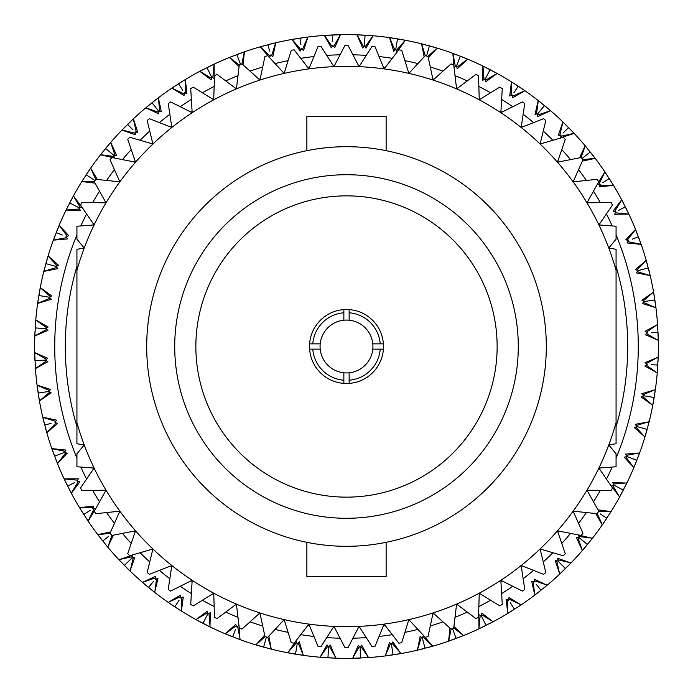 <?xml version="1.0" encoding="UTF-8"?>
<svg xmlns="http://www.w3.org/2000/svg" width="693" height="693" viewBox="0 0 693 693"><rect width="100%" height="100%" fill="white"/><g stroke="black" fill="none" stroke-linecap="round" stroke-linejoin="round"><path stroke-width="1.04" d="M83.013 444.733A281.202 281.202 0 0 0 83.446 445.876M92.879 467.957A281.202 281.202 0 0 0 93.408 469.057M104.79 490.202A281.202 281.202 0 0 0 105.414 491.25M118.642 511.295A281.202 281.202 0 0 0 119.361 512.283M134.338 531.055A281.202 281.202 0 0 0 135.135 531.973M151.732 549.332A281.202 281.202 0 0 0 152.616 550.173M170.695 565.973A281.202 281.202 0 0 0 171.647 566.735M191.077 580.847A281.202 281.202 0 0 0 192.1 581.522M212.708 593.832A281.202 281.202 0 0 0 213.782 594.412M235.421 604.833A281.202 281.202 0 0 0 236.538 605.31M259.026 613.747A281.202 281.202 0 0 0 260.187 614.128M283.333 620.512A281.202 281.202 0 0 0 284.52 620.789M308.151 625.077A281.202 281.202 0 0 0 309.355 625.233M333.272 627.39A281.202 281.202 0 0 0 334.494 627.442M358.506 627.442A281.202 281.202 0 0 0 359.728 627.39M383.645 625.233A281.202 281.202 0 0 0 384.849 625.077M408.48 620.789A281.202 281.202 0 0 0 409.667 620.512M432.813 614.128A281.202 281.202 0 0 0 433.974 613.747M456.462 605.31A281.202 281.202 0 0 0 457.579 604.833M479.218 594.412A281.202 281.202 0 0 0 480.292 593.832M500.9 581.522A281.202 281.202 0 0 0 501.923 580.847M521.353 566.735A281.202 281.202 0 0 0 522.305 565.973M540.384 550.173A281.202 281.202 0 0 0 541.268 549.332M557.865 531.973A281.202 281.202 0 0 0 558.662 531.055M573.639 512.283A281.202 281.202 0 0 0 574.358 511.295M587.586 491.25A281.202 281.202 0 0 0 588.21 490.202M599.592 469.057A281.202 281.202 0 0 0 600.121 467.957M609.554 445.876A281.202 281.202 0 0 0 609.987 444.733M616.068 426.533A281.202 281.202 0 0 0 616.068 266.467M616.068 234.866A291.77 291.77 0 0 1 616.068 458.134M612.205 467.056A291.77 291.77 0 0 1 606.418 479.071M600.329 490.384A291.77 291.77 0 0 1 593.485 501.836M586.408 512.56A291.77 291.77 0 0 1 578.568 523.354M570.556 533.393A291.77 291.77 0 0 1 561.78 543.442M552.901 552.728A291.77 291.77 0 0 1 543.26 561.945M533.584 570.4A291.77 291.77 0 0 1 523.154 578.716M512.759 586.269A291.77 291.77 0 0 1 501.628 593.615M490.601 600.207A291.77 291.77 0 0 1 478.854 606.531M467.273 612.101A291.77 291.77 0 0 1 455.015 617.342M442.983 621.855A291.77 291.77 0 0 1 430.292 625.978M417.914 629.4A291.77 291.77 0 0 1 404.903 632.362M392.264 634.658A291.77 291.77 0 0 1 379.045 636.451M366.25 637.603A291.77 291.77 0 0 1 352.928 638.201M340.072 638.201A291.77 291.77 0 0 1 326.749 637.603M313.955 636.451A291.77 291.77 0 0 1 300.736 634.658M288.097 632.362A291.77 291.77 0 0 1 275.086 629.4M262.708 625.978A291.77 291.77 0 0 1 250.017 621.855M237.985 617.342A291.77 291.77 0 0 1 225.727 612.101M214.146 606.531A291.77 291.77 0 0 1 202.399 600.207M191.372 593.615A291.77 291.77 0 0 1 180.241 586.269M169.846 578.716A291.77 291.77 0 0 1 159.416 570.4M149.74 561.945A291.77 291.77 0 0 1 140.099 552.728M131.22 543.442A291.77 291.77 0 0 1 122.444 533.393M114.432 523.354A291.77 291.77 0 0 1 106.592 512.56M99.515 501.836A291.77 291.77 0 0 1 92.671 490.384M86.582 479.071A291.77 291.77 0 0 1 80.795 467.056M76.932 458.134A291.77 291.77 0 0 1 76.932 234.866M636.85 270.14L646.179 260.204A311.859 311.859 0 0 0 641.172 244.404L626.983 242.94L628.516 240.566L625.805 239.787L635.516 229.348A311.859 311.859 0 0 0 628.88 214.154L614.622 214.189L615.895 211.668L613.114 211.174L621.69 199.783A311.859 311.859 0 0 0 613.504 185.369L599.324 186.885L600.329 184.251L597.513 184.052L604.842 171.821A311.859 311.859 0 0 0 595.2 158.342L582.38 161.097M579.556 157.831L585.169 145.773A311.859 311.859 0 0 0 574.168 133.377L560.611 137.812L561.044 135.022L558.255 135.412L562.881 121.925A311.859 311.859 0 0 0 550.64 110.741L537.629 116.571L537.768 113.756L535.022 114.432L538.218 100.537A311.859 311.859 0 0 0 524.878 90.696L512.543 97.852L512.387 95.036L509.736 95.998L511.46 81.843A311.859 311.859 0 0 0 497.167 73.449L485.646 81.861L485.195 79.071L482.657 80.31L482.891 66.052A311.859 311.859 0 0 0 467.801 59.2L457.215 68.763L456.479 66.043L454.088 67.533L452.832 53.326A311.859 311.859 0 0 0 437.101 48.094L428.352 57.857M424.151 56.878L421.604 43.824A311.859 311.859 0 0 0 405.414 40.255L397.054 51.81L395.764 49.307L393.737 51.265L389.553 37.63A311.859 311.859 0 0 0 373.077 35.776L365.973 48.146L364.431 45.781L362.612 47.938L357.034 34.823A311.859 311.859 0 0 0 340.454 34.702L334.684 47.739L332.9 45.556L331.323 47.895L324.393 35.43A311.859 311.859 0 0 0 307.9 37.041L303.517 50.615L301.516 48.623L300.19 51.117L291.996 39.44A311.859 311.859 0 0 0 275.762 42.767L272.825 56.731L270.625 54.955L269.568 57.571L260.204 46.821A311.859 311.859 0 0 0 244.404 51.828L243.061 64.873M239.085 66.545L229.348 57.484A311.859 311.859 0 0 0 214.154 64.12L214.189 78.378L211.668 77.105L211.174 79.886L199.783 71.31A311.859 311.859 0 0 0 185.369 79.496L186.885 93.676L184.251 92.671L184.052 95.487L171.821 88.158A311.859 311.859 0 0 0 158.342 97.8L161.33 111.746L158.602 111.027L158.706 113.843L145.773 107.831A311.859 311.859 0 0 0 133.377 118.832L137.812 132.389L135.022 131.956L135.412 134.745L121.925 130.119A311.859 311.859 0 0 0 110.741 142.36L116.571 155.371L113.756 155.232L114.432 157.978L100.537 154.782A311.859 311.859 0 0 0 90.696 168.122L97.28 179.461M95.045 183.151L81.843 181.54A311.859 311.859 0 0 0 73.449 195.833L81.861 207.354L79.071 207.805L80.31 210.343L66.052 210.109A311.859 311.859 0 0 0 59.2 225.199L68.763 235.785L66.043 236.521L67.533 238.912L53.326 240.168A311.859 311.859 0 0 0 48.094 255.899L58.714 265.419L56.081 266.441L57.814 268.659L43.824 271.396A311.859 311.859 0 0 0 40.255 287.586L51.81 295.946L49.307 297.236L51.265 299.263L37.63 303.447A311.859 311.859 0 0 0 35.776 319.923L48.146 327.027L45.781 328.569L47.938 330.388L34.823 335.966A311.859 311.859 0 0 0 34.702 352.546L47.739 358.316L45.556 360.1L47.895 361.677L35.43 368.607A311.859 311.859 0 0 0 37.041 385.1L50.615 389.483L48.623 391.484L51.117 392.81L39.44 401.004A311.859 311.859 0 0 0 42.767 417.238L56.731 420.175L54.955 422.375L57.571 423.432L46.821 432.796A311.859 311.859 0 0 0 51.828 448.596L66.017 450.06L64.484 452.434L67.195 453.213L57.484 463.652A311.859 311.859 0 0 0 64.12 478.846L78.378 478.811L77.105 481.332L79.886 481.826L71.31 493.217A311.859 311.859 0 0 0 79.496 507.631L93.676 506.115L92.671 508.749L95.487 508.948L88.158 521.179A311.859 311.859 0 0 0 97.8 534.658L110.62 531.903M609.987 248.267A281.202 281.202 0 0 0 609.554 247.124M600.121 225.043A281.202 281.202 0 0 0 599.592 223.943M588.21 202.798A281.202 281.202 0 0 0 587.586 201.75M574.358 181.705A281.202 281.202 0 0 0 573.639 180.717M558.662 161.945A281.202 281.202 0 0 0 557.865 161.027M541.268 143.668A281.202 281.202 0 0 0 540.384 142.827M522.305 127.027A281.202 281.202 0 0 0 521.353 126.265M501.923 112.153A281.202 281.202 0 0 0 500.9 111.478M480.292 99.168A281.202 281.202 0 0 0 479.218 98.588M457.579 88.167A281.202 281.202 0 0 0 456.462 87.69M433.974 79.253A281.202 281.202 0 0 0 432.813 78.872M409.667 72.488A281.202 281.202 0 0 0 408.48 72.211M384.849 67.923A281.202 281.202 0 0 0 383.645 67.767M359.728 65.61A281.202 281.202 0 0 0 358.506 65.558M334.494 65.558A281.202 281.202 0 0 0 333.272 65.61M309.355 67.767A281.202 281.202 0 0 0 308.151 67.923M284.52 72.211A281.202 281.202 0 0 0 283.333 72.488M260.187 78.872A281.202 281.202 0 0 0 259.026 79.253M236.538 87.69A281.202 281.202 0 0 0 235.421 88.167M213.782 98.588A281.202 281.202 0 0 0 212.708 99.168M192.1 111.478A281.202 281.202 0 0 0 191.077 112.153M171.647 126.265A281.202 281.202 0 0 0 170.695 127.027M152.616 142.827A281.202 281.202 0 0 0 151.732 143.668M135.135 161.027A281.202 281.202 0 0 0 134.338 161.945M119.361 180.717A281.202 281.202 0 0 0 118.642 181.705M105.414 201.75A281.202 281.202 0 0 0 104.79 202.798M93.408 223.943A281.202 281.202 0 0 0 92.879 225.043M83.446 247.124A281.202 281.202 0 0 0 83.013 248.267M76.932 266.467A281.202 281.202 0 0 0 76.932 426.533M455.388 66.719L453.031 53.993M484.043 79.634L483.021 66.727M511.183 95.469L511.512 82.528M536.521 114.059L538.201 101.221M559.779 135.196L562.794 122.609M581.089 157.528L585.013 146.44M599.047 184.156L604.617 172.47M614.63 211.443L621.396 200.407M627.278 240.211L635.16 229.937M637.239 271.621L649.601 275.485L636.269 272.825L638.045 270.625L635.429 269.568L645.763 260.75M643.243 300.909L653.56 291.996A311.859 311.859 0 0 0 650.233 275.762L649.601 275.485M643.476 302.425L655.361 307.553L642.385 303.517L644.377 301.516L641.883 300.19L653.083 292.498M646.387 332.181L657.57 324.393A311.859 311.859 0 0 0 655.959 307.9L655.361 307.553M646.456 333.705L657.735 340.055L645.261 334.684L647.444 332.9L645.105 331.323L657.051 324.844M646.24 363.608L658.177 357.034A311.859 311.859 0 0 0 658.298 340.454L657.735 340.055M646.145 365.133L656.704 372.626L644.854 365.973L647.219 364.431L645.062 362.612L657.614 357.423M642.809 394.845L655.37 389.553A311.859 311.859 0 0 0 657.224 373.077L656.704 372.626M642.558 396.353L652.278 404.903L641.19 397.054L643.693 395.764L641.735 393.737L654.764 389.882M636.131 425.554L649.176 421.604A311.859 311.859 0 0 0 652.745 405.414L652.278 404.903M635.724 427.027L644.499 436.547L634.286 427.581L636.919 426.559L635.186 424.341L648.544 421.864M626.281 455.388L639.674 452.832A311.859 311.859 0 0 0 644.906 437.101L644.499 436.547M625.727 456.817L633.454 467.203L624.237 457.215L626.957 456.479L625.467 454.088L639.007 453.031M613.366 484.043L626.948 482.891A311.859 311.859 0 0 0 633.8 467.801L633.454 467.203M612.664 485.403L619.265 496.535L611.139 485.646L613.929 485.195L612.69 482.657L626.273 483.021M598.717 511.217L611.157 511.46A311.859 311.859 0 0 0 619.551 497.167L619.265 496.535M597.955 509.849L610.472 511.512M578.941 536.521L592.463 538.218A311.859 311.859 0 0 0 602.304 524.878L595.72 513.539M577.971 537.699L582.111 549.973L576.429 537.629L579.244 537.768L578.568 535.022L591.779 538.201M557.804 559.779L571.075 562.881A311.859 311.859 0 0 0 582.259 550.64L582.111 549.973M556.713 560.854L559.546 573.483L555.188 560.611L557.978 561.044L557.588 558.255L570.391 562.794M534.355 580.691L547.227 585.169A311.859 311.859 0 0 0 559.623 574.168L559.546 573.483M533.16 581.652L534.658 594.507L531.67 581.254L534.398 581.973L534.294 579.157L546.56 585.013M508.844 599.047L521.179 604.842A311.859 311.859 0 0 0 534.658 595.2L534.658 594.507M507.553 599.869L507.7 612.82L506.115 599.324L508.749 600.329L508.948 597.513L520.53 604.617M481.557 614.63L493.217 621.69A311.859 311.859 0 0 0 507.631 613.504L507.7 612.82M480.188 615.315L478.976 628.205L478.811 614.622L481.332 615.895L481.826 613.114L492.593 621.396M453.733 628.005L463.652 635.516A311.859 311.859 0 0 0 478.846 628.88L478.976 628.205M453.915 626.455L463.063 635.16M422.86 636.85L432.796 646.179A311.859 311.859 0 0 0 448.596 641.172L449.939 628.127M421.379 637.239L417.515 649.601L420.175 636.269L422.375 638.045L423.432 635.429L432.25 645.763M392.091 643.243L401.004 653.56A311.859 311.859 0 0 0 417.238 650.233L417.515 649.601M390.575 643.476L385.447 655.361L389.483 642.385L391.484 644.377L392.81 641.883L400.502 653.083M360.819 646.387L368.607 657.57A311.859 311.859 0 0 0 385.1 655.959L385.447 655.361M359.295 646.456L352.945 657.735L358.316 645.261L360.1 647.444L361.677 645.105L368.156 657.051M329.392 646.24L335.966 658.177A311.859 311.859 0 0 0 352.546 658.298L352.945 657.735M327.867 646.145L320.374 656.704L327.027 644.854L328.569 647.219L330.388 645.062L335.577 657.614M298.155 642.809L303.447 655.37A311.859 311.859 0 0 0 319.923 657.224L320.374 656.704M296.647 642.558L288.097 652.278L295.946 641.19L297.236 643.693L299.263 641.735L303.118 654.764M267.784 637.265L271.396 649.176A311.859 311.859 0 0 0 287.586 652.745L288.097 652.278M268.849 636.122L271.136 648.544M237.612 626.281L240.168 639.674A311.859 311.859 0 0 0 255.899 644.906L264.648 635.143M236.183 625.727L225.797 633.454L235.785 624.237L236.521 626.957L238.912 625.467L239.969 639.007M208.957 613.366L210.109 626.948A311.859 311.859 0 0 0 225.199 633.8L225.797 633.454M207.597 612.664L196.465 619.265L207.354 611.139L207.805 613.929L210.343 612.69L209.979 626.273M181.817 597.531L181.54 611.157A311.859 311.859 0 0 0 195.833 619.551L196.465 619.265M180.544 596.682L168.771 602.087L180.457 595.148L180.613 597.964L183.264 597.002L181.488 610.472M156.479 578.941L154.782 592.463A311.859 311.859 0 0 0 168.122 602.304L168.771 602.087M155.301 577.971L143.027 582.111L155.371 576.429L155.232 579.244L157.978 578.568L154.799 591.779M133.221 557.804L130.119 571.075A311.859 311.859 0 0 0 142.36 582.259L143.027 582.111M132.146 556.713L119.517 559.546L132.389 555.188L131.956 557.978L134.745 557.588L130.206 570.391M111.911 535.472L107.831 547.227A311.859 311.859 0 0 0 118.832 559.623L119.517 559.546M113.444 535.169L107.987 546.56M93.953 508.844L88.383 520.53M78.37 481.557L71.604 492.593M65.722 452.789L57.84 463.063M56.15 422.86L47.237 432.25M49.757 392.091L39.917 400.502M46.613 360.819L35.949 368.156M46.76 329.392L35.386 335.577M50.191 298.155L38.236 303.118M56.869 267.446L44.456 271.136M66.719 237.612L53.993 239.969M79.634 208.957L66.727 209.979M94.283 181.783L82.528 181.488M114.059 156.479L101.221 154.799M135.196 133.221L122.609 130.206M158.645 112.309L146.44 107.987M184.156 93.953L172.47 88.383M211.443 78.37L200.407 71.604M239.267 64.995L229.937 57.84M270.14 56.15L260.75 47.237M300.909 49.757L292.498 39.917M332.181 46.613L324.844 35.949M363.608 46.76L357.423 35.386M389.882 38.236L394.845 50.191M404.903 40.722L396.353 50.442M425.216 55.735L421.864 44.456M365.133 46.855L372.626 36.296M333.705 46.544L340.055 35.265M302.425 49.524L307.553 37.639M271.621 55.761L275.485 43.399M241.892 63.955L244.196 52.486M212.812 77.685L214.024 64.795M185.447 93.131L185.3 80.18M159.84 111.348L158.342 98.493M136.287 132.146L133.454 119.517M115.029 155.301L110.889 143.027M95.79 179.409L90.913 168.771M80.336 207.597L73.735 196.465M67.273 236.183L59.546 225.797M57.276 265.973L48.501 256.453M50.442 296.647L40.722 288.097M46.855 327.867L36.296 320.374M46.544 359.295L35.265 352.945M49.524 390.575L37.639 385.447M55.761 421.379L43.399 417.515M65.177 451.351L52.486 448.804M77.685 480.188L64.795 478.976M93.131 507.553L80.18 507.7M110.109 533.298L98.493 534.658M265.055 636.572L256.453 644.499M451.108 629.045L448.804 640.514M597.21 513.591L602.087 524.229M627.823 241.649L640.514 244.196M615.315 212.812L628.205 214.024M599.869 185.447L612.82 185.3M582.891 159.702L594.507 158.342M560.854 136.287L573.483 133.454M537.699 115.029L549.973 110.889M512.456 96.318L524.229 90.913M485.403 80.336L496.535 73.735M456.817 67.273L467.203 59.546M427.945 56.428L436.547 48.501M357.12 34.823L361.59 35.005M362.578 35.057L364.44 35.161M397.063 41.467L395.764 49.307L397.496 38.843L405.743 40.324L389.223 37.578M421.275 43.737L437.422 48.189M429.383 45.859L426.567 56.046M390.835 37.812L394.066 38.288M429.859 45.989L432.25 46.665M432.449 46.717L437.101 48.094M452.512 53.214L468.104 59.329M460.351 56.168L456.479 66.043M396.422 45.322L396.214 46.578M421.682 43.841L426.022 44.95M460.81 56.35L463.123 57.268M463.314 57.346L467.801 59.2M482.588 65.904L497.461 73.614M490.072 69.655L485.195 79.071M452.91 53.361L457.103 54.912M490.514 69.889L492.714 71.041M492.905 71.145L497.167 73.449M511.174 81.661L525.155 90.887M518.225 86.183L513.911 92.732M482.969 66.086L486.98 68.07M487.863 68.52L489.518 69.369M518.641 86.46L520.712 87.838M520.885 87.95L524.878 90.696M537.959 100.329L550.892 110.958M544.499 105.561L537.768 113.756M511.529 81.887L515.315 84.286M516.146 84.823L517.706 85.837M544.88 105.873L546.794 107.467M546.95 107.597L550.64 110.741M562.638 121.691L574.393 133.619M568.598 127.573L563.011 133.082M538.288 100.589L541.796 103.361M542.567 103.985L544.014 105.163M568.944 127.928L570.677 129.712M570.824 129.86L574.168 133.377M584.953 145.513L595.4 158.602M590.263 151.992L581.999 158.584M562.941 121.985L566.138 125.112M590.575 152.382L592.117 154.331M592.246 154.496L595.2 158.342M604.66 171.543L613.677 185.655M609.26 178.534L602.65 182.761M585.221 145.833L588.08 149.281M609.528 178.959L610.854 181.055M610.966 181.237L613.504 185.369M621.534 199.489L629.027 214.458M625.381 206.921L618.364 210.429M605.916 180.674L603.724 182.077M604.894 171.89L607.371 175.615M625.597 207.363L626.697 209.598M626.793 209.78L628.88 214.154M635.394 229.036L641.276 244.716M638.444 236.841L632.293 239.146M621.725 199.853L623.804 203.82M638.617 237.301L639.474 239.631M639.544 239.83L641.172 244.404M646.084 259.875L650.303 276.083M648.301 267.957L638.045 270.625M635.55 229.426L637.196 233.584M648.431 268.434L649.038 270.842M649.09 271.05L650.233 275.762M653.499 291.666L656.002 308.229M654.859 299.93L644.377 301.516M641.952 269.612L640.713 269.932M646.205 260.282L647.409 264.596M654.937 300.424L655.292 302.884M655.318 303.092L655.959 307.9M657.553 324.055L658.307 340.791M658.038 332.423L651.481 332.718M648.371 300.909L647.106 301.1M653.577 292.082L654.322 296.491M658.064 332.917L658.159 335.403M658.168 335.611L658.298 340.454M658.194 356.696L657.198 373.414M657.804 365.064L651.247 364.674M657.579 324.48L657.865 328.941M657.778 365.558L657.614 368.035M657.596 368.243L657.224 373.077M655.422 389.223L652.676 405.743M654.157 397.496L643.693 395.764M658.177 357.12L657.995 361.59M654.079 397.99L653.655 400.441M653.62 400.649L652.745 405.414M649.263 421.275L644.811 437.422M647.141 429.383L636.919 426.559M647.678 396.422L646.422 396.214M655.361 389.639L654.712 394.066M647.011 429.859L646.335 432.25M646.283 432.449L644.906 437.101M639.786 452.512L633.671 468.104M636.832 460.351L626.957 456.479M640.808 427.633L639.578 427.295M649.159 421.682L648.05 426.022M636.65 460.81L635.732 463.123M635.654 463.314L633.8 467.801M627.096 482.588L619.386 497.461M623.345 490.072L613.929 485.195M630.717 457.952L629.53 457.484M639.639 452.91L638.088 457.103M623.111 490.514L621.959 492.714M621.855 492.905L619.551 497.167M611.339 511.174L602.113 525.155M606.817 518.225L600.268 513.911M626.914 482.969L624.93 486.98M606.54 518.641L605.162 520.712M605.05 520.885L602.304 524.878M592.671 537.959L582.042 550.892M587.439 544.499L579.244 537.768M611.113 511.529L608.714 515.315M587.127 544.88L585.533 546.794M585.403 546.95L582.259 550.64M571.309 562.638L559.381 574.393M565.427 568.598L557.978 561.044M592.411 538.288L589.639 541.796M565.072 568.944L563.288 570.677M563.14 570.824L559.623 574.168M547.487 584.953L534.398 595.4L541.008 590.263L536.113 584.13M521.457 604.66L507.345 613.677M571.015 562.941L567.888 566.138M514.466 609.26L510.239 602.65M493.511 621.534L478.542 629.027M547.167 585.221L543.719 588.08M514.041 609.528L511.945 610.854M511.763 610.966L507.631 613.504M486.079 625.381L481.332 615.895M485.637 625.597L483.402 626.697M483.22 626.793L478.846 628.88M463.964 635.394L448.284 641.276M521.11 604.894L517.385 607.371M456.159 638.444L452.442 628.542M455.699 638.617L453.369 639.474M453.17 639.544L448.596 641.172M433.125 646.084L416.917 650.303M493.147 621.725L489.18 623.804M425.043 648.301L422.375 638.045M463.574 635.55L459.416 637.196M424.566 648.431L422.158 649.038M421.95 649.09L417.238 650.233M401.334 653.499L384.771 656.002M393.07 654.859L391.484 644.377M423.388 641.952L423.068 640.713M432.718 646.205L428.404 647.409M392.576 654.937L390.116 655.292M389.908 655.318L385.1 655.959M368.945 657.553L352.209 658.307M360.577 658.038L360.1 647.444M400.918 653.577L396.509 654.322M360.083 658.064L357.597 658.159M357.389 658.168L352.546 658.298M336.304 658.194L319.586 657.198M327.936 657.804L328.569 647.219M368.52 657.579L364.059 657.865M327.442 657.778L324.965 657.614M324.757 657.596L319.923 657.224M303.777 655.422L287.257 652.676M295.504 654.157L297.236 643.693M335.88 658.177L331.41 657.995M330.422 657.943L328.56 657.839M295.01 654.079L292.559 653.655M292.351 653.62L287.586 652.745M271.725 649.263L255.578 644.811M263.617 647.141L266.433 636.954M303.361 655.361L298.934 654.712M297.955 654.556L296.119 654.261M263.141 647.011L260.75 646.335M260.551 646.283L255.899 644.906M240.488 639.786L224.896 633.671M232.649 636.832L235.516 629.53M271.318 649.159L266.978 648.05M266.017 647.79L264.224 647.305M232.19 636.65L229.877 635.732M229.686 635.654L225.199 633.8M210.412 627.096L195.539 619.386M202.928 623.345L207.805 613.929M240.09 639.639L235.897 638.088M202.486 623.111L200.286 621.959M200.095 621.855L195.833 619.551M181.826 611.339L167.845 602.113M174.775 606.817L179.089 600.268M210.031 626.914L206.02 624.93M205.137 624.48L203.482 623.631M174.359 606.54L172.288 605.162M172.115 605.05L168.122 602.304M155.041 592.671L142.108 582.042M148.501 587.439L153.482 581.384M181.471 611.113L177.685 608.714M176.854 608.177L175.294 607.163M148.12 587.127L146.206 585.533M146.05 585.403L142.36 582.259M130.362 571.309L118.607 559.381M124.402 565.427L131.956 557.978M154.712 592.411L151.204 589.639M150.433 589.015L148.986 587.837M124.056 565.072L122.323 563.288M122.176 563.14L118.832 559.623M108.047 547.487L97.6 534.398M102.737 541.008L108.87 536.113M130.059 571.015L126.862 567.888M102.425 540.618L100.883 538.669M100.754 538.504L97.8 534.658M88.34 521.457L79.323 507.345M83.74 514.466L90.35 510.239M107.779 547.167L104.92 543.719M83.472 514.041L82.146 511.945M82.034 511.763L79.496 507.631M71.466 493.511L63.973 478.542M67.619 486.079L74.636 482.571M88.106 521.11L85.629 517.385M67.403 485.637L66.303 483.402M66.207 483.22L64.12 478.846M57.606 463.964L51.724 448.284M54.556 456.159L64.484 452.434M71.275 493.147L69.196 489.18M54.383 455.699L53.526 453.369M53.456 453.17L51.828 448.596M46.916 433.125L42.697 416.917M44.699 425.043L51.048 423.388M60.707 453.854L61.902 453.404M57.45 463.574L55.804 459.416M44.569 424.566L43.962 422.158M43.91 421.95L42.767 417.238M39.501 401.334L36.998 384.771M38.141 393.07L48.623 391.484M46.795 432.718L45.591 428.404M38.063 392.576L37.708 390.116M37.682 389.908L37.041 385.1M35.447 368.945L34.693 352.209M34.962 360.577L45.556 360.1M44.629 392.091L45.894 391.9M39.423 400.918L38.678 396.509M34.936 360.083L34.841 357.597M34.832 357.389L34.702 352.546M34.806 336.304L35.802 319.586M35.196 327.936L45.781 328.569M41.519 360.282L42.801 360.23M35.421 368.52L35.135 364.059M35.222 327.442L35.386 324.965M35.404 324.757L35.776 319.923M37.578 303.777L40.324 287.257M38.843 295.504L49.307 297.236M41.753 328.326L43.027 328.404M34.823 335.88L35.005 331.41M38.921 295.01L39.345 292.559M39.38 292.351L40.255 287.586M43.737 271.725L48.189 255.578M45.859 263.617L56.081 266.441M37.639 303.361L38.288 298.934M45.989 263.141L46.665 260.75M46.717 260.551L48.094 255.899M53.214 240.488L59.329 224.896M56.168 232.649L62.283 235.048M52.192 265.367L53.422 265.705M43.841 271.318L44.95 266.978M56.35 232.19L57.268 229.877M57.346 229.686L59.2 225.199M65.904 210.412L73.614 195.539M69.655 202.928L79.071 207.805M53.361 240.09L54.912 235.897M69.889 202.486L71.041 200.286M71.145 200.095L73.449 195.833M81.661 181.826L90.887 167.845M86.183 174.775L95.01 180.596M66.086 210.031L68.07 206.02M86.46 174.359L87.838 172.288M87.95 172.115L90.696 168.122M100.329 155.041L110.958 142.108M105.561 148.501L113.756 155.232M81.887 181.471L84.286 177.685M105.873 148.12L107.467 146.206M107.597 146.05L110.741 142.36M121.691 130.362L133.619 118.607M127.573 124.402L133.082 129.989M100.589 154.712L103.361 151.204M127.928 124.056L129.712 122.323M129.86 122.176L133.377 118.832M145.513 108.047L158.602 97.6M151.992 102.737L158.602 111.027M121.985 130.059L125.112 126.862M152.382 102.425L154.331 100.883M154.496 100.754L158.342 97.8M171.543 88.34L185.655 79.323M178.534 83.74L182.761 90.35M145.833 107.779L149.281 104.92M178.959 83.472L181.055 82.146M181.237 82.034L185.369 79.496M199.489 71.466L214.458 63.973M206.921 67.619L211.668 77.105M171.89 88.106L175.615 85.629M207.363 67.403L209.598 66.303M209.78 66.207L214.154 64.12M229.036 57.606L244.716 51.724M236.841 54.556L240.558 64.458M199.853 71.275L203.82 69.196M237.301 54.383L239.631 53.526M239.83 53.456L244.404 51.828M259.875 46.916L276.083 42.697M267.957 44.699L269.612 51.048M238.236 58.281L240.471 64.232M229.426 57.45L233.584 55.804M268.434 44.569L270.842 43.962M271.05 43.91L275.762 42.767M291.666 39.501L308.229 36.998M299.93 38.141L300.909 44.629M260.282 46.795L264.596 45.591M300.424 38.063L302.884 37.708M303.092 37.682L307.9 37.041M324.055 35.447L340.791 34.693M332.423 34.962L332.718 41.519M292.082 39.423L296.491 38.678M332.917 34.936L335.403 34.841M335.611 34.832L340.454 34.702M356.696 34.806L373.414 35.802M365.064 35.196L364.431 45.781M324.48 35.421L331.445 35.005M365.558 35.222L368.035 35.386M368.243 35.404L373.077 35.776M364.449 45.495L364.674 41.745M80.795 225.944A291.77 291.77 0 0 1 86.582 213.929M92.671 202.616A291.77 291.77 0 0 1 99.515 191.164M106.592 180.44A291.77 291.77 0 0 1 114.432 169.646M122.444 159.607A291.77 291.77 0 0 1 131.22 149.558M140.099 140.272A291.77 291.77 0 0 1 149.74 131.055M159.416 122.6A291.77 291.77 0 0 1 169.846 114.284M180.241 106.731A291.77 291.77 0 0 1 191.372 99.385M202.399 92.793A291.77 291.77 0 0 1 214.146 86.469M225.727 80.899A291.77 291.77 0 0 1 237.985 75.658M250.017 71.145A291.77 291.77 0 0 1 262.708 67.022M275.086 63.6A291.77 291.77 0 0 1 288.097 60.637M300.736 58.342A291.77 291.77 0 0 1 313.955 56.549M326.749 55.397A291.77 291.77 0 0 1 340.072 54.799M352.928 54.799A291.77 291.77 0 0 1 366.25 55.397M379.045 56.549A291.77 291.77 0 0 1 392.264 58.342M404.903 60.637A291.77 291.77 0 0 1 417.914 63.6M430.292 67.022A291.77 291.77 0 0 1 442.983 71.145M455.015 75.658A291.77 291.77 0 0 1 467.273 80.899M478.854 86.469A291.77 291.77 0 0 1 490.601 92.793M501.628 99.385A291.77 291.77 0 0 1 512.759 106.731M523.154 114.284A291.77 291.77 0 0 1 533.584 122.6M543.26 131.055A291.77 291.77 0 0 1 552.901 140.272M561.78 149.558A291.77 291.77 0 0 1 570.556 159.607M578.568 169.646A291.77 291.77 0 0 1 586.408 180.44M593.485 191.164A291.77 291.77 0 0 1 600.329 202.616M606.418 213.929A291.77 291.77 0 0 1 612.205 225.944M306.86 542.324L306.86 576.429L386.14 576.429L386.14 542.324M306.86 150.676L306.86 116.571L386.14 116.571L386.14 150.676M346.5 497.141A150.641 150.641 0 0 0 497.141 346.5A150.641 150.641 0 0 0 346.5 195.859A150.641 150.641 0 0 0 195.859 346.5A150.641 150.641 0 0 0 346.5 497.141M372.799 343.858A26.429 26.429 0 0 0 349.142 320.201L349.142 309.598A36.998 36.998 0 0 1 383.402 343.858L372.799 343.858A26.429 26.429 0 0 1 372.799 349.142L380.223 349.142A33.827 33.827 0 0 1 349.142 380.223L349.142 372.799A26.429 26.429 0 0 0 372.799 349.142M349.142 372.799A26.429 26.429 0 0 1 343.858 372.799L343.858 383.402A36.998 36.998 0 0 1 309.598 343.858A36.998 36.998 0 0 1 349.142 309.598M343.858 320.201A26.429 26.429 0 0 0 320.201 343.858L312.777 343.858A33.827 33.827 0 0 1 343.858 312.777L343.858 320.201A26.429 26.429 0 0 1 349.142 320.201M380.223 349.142L383.402 349.142A36.998 36.998 0 0 1 343.858 383.402M346.5 518.286A171.786 171.786 0 0 0 518.286 346.5A171.786 171.786 0 0 0 346.5 174.714A171.786 171.786 0 0 0 174.714 346.5A171.786 171.786 0 0 0 346.5 518.286M346.5 546.301A199.801 199.801 0 0 1 146.699 346.5A199.801 199.801 0 0 1 346.5 146.699A199.801 199.801 0 0 1 546.301 346.5A199.801 199.801 0 0 1 346.5 546.301M346.5 626.645A280.145 280.145 0 0 0 359.069 626.359L347.955 647.782A301.29 301.29 0 0 1 346.5 647.79A301.29 301.29 0 0 1 345.045 647.782L333.931 626.359A280.145 280.145 0 0 0 346.5 626.645M346.5 45.21A301.29 301.29 0 0 1 347.955 45.218L359.069 66.641A280.145 280.145 0 0 0 76.932 270.27L76.932 249.272L84.217 248.068L76.932 239.198L76.932 226.239L94.101 224.948L80.501 205.007A301.29 301.29 0 0 1 81.878 202.451L106.012 202.815L94.257 181.739A301.29 301.29 0 0 1 95.859 179.314L119.863 181.835L110.04 159.788A301.29 301.29 0 0 1 111.85 157.519L135.533 162.179L127.729 139.345A301.29 301.29 0 0 1 129.738 137.249L152.902 144.014L147.185 120.565A301.29 301.29 0 0 1 149.367 118.659L171.829 127.477L168.234 103.612A301.29 301.29 0 0 1 170.582 101.906L192.169 112.699L190.722 88.609A301.29 301.29 0 0 1 193.217 87.119L213.747 99.809L214.475 75.684A301.29 301.29 0 0 1 217.082 74.42L236.4 88.903L239.276 64.934A301.29 301.29 0 0 1 241.996 63.921L259.927 80.067L264.951 56.462A301.29 301.29 0 0 1 267.749 55.691L284.165 73.38L291.277 50.32A301.29 301.29 0 0 1 294.135 49.801L308.896 68.893L318.044 46.561A301.29 301.29 0 0 1 320.937 46.301L333.931 66.641L345.045 45.218A301.29 301.29 0 0 1 346.5 45.21M616.068 239.198L608.783 248.068A280.145 280.145 0 0 0 598.899 224.948L616.068 226.239L616.068 239.198M616.068 270.27A280.145 280.145 0 0 0 608.783 248.068L616.068 249.272L616.068 443.728L608.783 444.932A280.145 280.145 0 0 0 616.068 422.73M616.068 466.761L598.899 468.052A280.145 280.145 0 0 0 608.783 444.932L616.068 453.802L616.068 466.761M76.932 453.802L84.217 444.932A280.145 280.145 0 0 0 94.101 468.052L76.932 466.761L76.932 453.802M76.932 422.73A280.145 280.145 0 0 0 84.217 444.932L76.932 443.728L76.932 270.27M598.899 224.948A280.145 280.145 0 0 0 359.069 66.641L372.063 46.301A301.29 301.29 0 0 1 374.956 46.561L384.104 68.893L398.865 49.801A301.29 301.29 0 0 1 401.723 50.32L408.835 73.38L425.251 55.691A301.29 301.29 0 0 1 428.049 56.462L433.073 80.067L451.004 63.921A301.29 301.29 0 0 1 453.724 64.934L456.6 88.903L475.918 74.42A301.29 301.29 0 0 1 478.525 75.684L479.253 99.809L499.783 87.119A301.29 301.29 0 0 1 502.278 88.609L500.831 112.699L522.418 101.906A301.29 301.29 0 0 1 524.766 103.612L521.171 127.477L543.633 118.659A301.29 301.29 0 0 1 545.815 120.565L540.098 144.014L563.262 137.249A301.29 301.29 0 0 1 565.271 139.345L557.467 162.179L581.15 157.519A301.29 301.29 0 0 1 582.96 159.788L573.137 181.835L597.141 179.314A301.29 301.29 0 0 1 598.743 181.739L586.988 202.815L611.122 202.451A301.29 301.29 0 0 1 612.499 205.007L598.899 224.948M94.101 468.052A280.145 280.145 0 0 0 333.931 626.359L320.937 646.699A301.29 301.29 0 0 1 318.044 646.439L308.896 624.107L294.135 643.199A301.29 301.29 0 0 1 291.277 642.68L284.165 619.62L267.749 637.309A301.29 301.29 0 0 1 264.951 636.538L259.927 612.933L241.996 629.079A301.29 301.29 0 0 1 239.276 628.066L236.4 604.097L217.082 618.58A301.29 301.29 0 0 1 214.475 617.316L213.747 593.191L193.217 605.881A301.29 301.29 0 0 1 190.722 604.391L192.169 580.301L170.582 591.094A301.29 301.29 0 0 1 168.234 589.388L171.829 565.523L149.367 574.341A301.29 301.29 0 0 1 147.185 572.435L152.902 548.986L129.738 555.751A301.29 301.29 0 0 1 127.729 553.655L135.533 530.821L111.85 535.481A301.29 301.29 0 0 1 110.04 533.212L119.863 511.165L95.859 513.686A301.29 301.29 0 0 1 94.257 511.261L106.012 490.185L81.878 490.549A301.29 301.29 0 0 1 80.501 487.993L94.101 468.052M359.069 626.359A280.145 280.145 0 0 0 598.899 468.052L612.499 487.993A301.29 301.29 0 0 1 611.122 490.549L586.988 490.185L598.743 511.261A301.29 301.29 0 0 1 597.141 513.686L573.137 511.165L582.96 533.212A301.29 301.29 0 0 1 581.15 535.481L557.467 530.821L565.271 553.655A301.29 301.29 0 0 1 563.262 555.751L540.098 548.986L545.815 572.435A301.29 301.29 0 0 1 543.633 574.341L521.171 565.523L524.766 589.388A301.29 301.29 0 0 1 522.418 591.094L500.831 580.301L502.278 604.391A301.29 301.29 0 0 1 499.783 605.881L479.253 593.191L478.525 617.316A301.29 301.29 0 0 1 475.918 618.58L456.6 604.097L453.724 628.066A301.29 301.29 0 0 1 451.004 629.079L433.073 612.933L428.049 636.538A301.29 301.29 0 0 1 425.251 637.309L408.835 619.62L401.723 642.68A301.29 301.29 0 0 1 398.865 643.199L384.104 624.107L374.956 646.439A301.29 301.29 0 0 1 372.063 646.699L359.069 626.359M349.142 312.777A33.827 33.827 0 0 1 380.223 343.858M349.142 383.402L349.142 380.223M343.858 309.598L343.858 312.777M312.777 343.858L309.598 343.858M383.402 343.858A36.998 36.998 0 0 1 383.402 349.142M320.201 349.142A26.429 26.429 0 0 0 343.858 372.799L343.858 380.223A33.827 33.827 0 0 1 312.777 349.142L320.201 349.142A26.429 26.429 0 0 1 320.201 343.858M309.598 349.142L312.777 349.142"/></g></svg>
